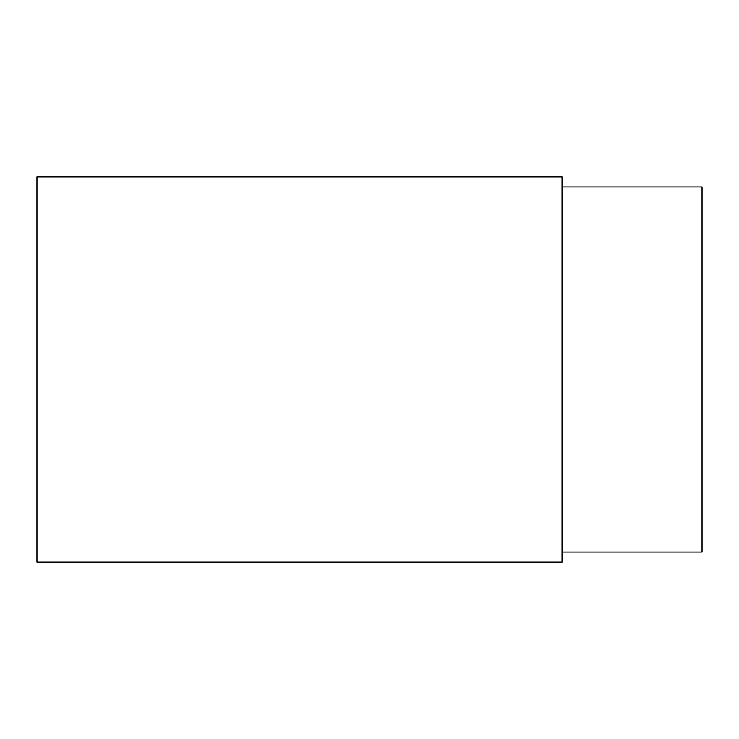 <?xml version="1.0" encoding="UTF-8"?>
<svg xmlns="http://www.w3.org/2000/svg" width="739" height="739" viewBox="0 0 739 739"><rect width="100%" height="100%" fill="white"/><g stroke="black" fill="none" stroke-linecap="round" stroke-linejoin="round"><path stroke-width="1.11" d="M562.028 186.912L702.05 186.912L702.05 552.088L562.028 552.088M562.028 369.5L562.028 562.028L36.95 562.028L36.95 176.972L562.028 176.972L562.028 369.5"/></g></svg>
